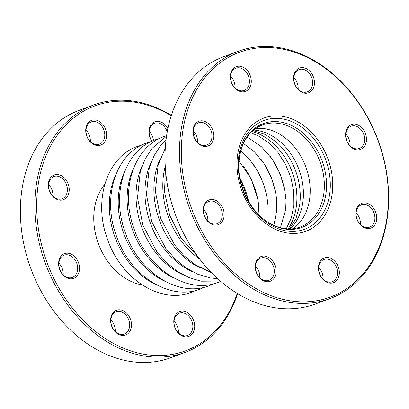 <?xml version="1.0" encoding="UTF-8"?>
<svg xmlns="http://www.w3.org/2000/svg" width="409" height="409" viewBox="0 0 409 409"><rect width="100%" height="100%" fill="white"/><g stroke="black" fill="none" stroke-linecap="round" stroke-linejoin="round"><path stroke-width="0.61" d="M255.605 128.487A54.407 41.35 -110.4 0 1 276.944 132.68A54.407 41.35 -110.4 0 1 309.301 179.945A54.407 41.35 -110.4 0 1 292.829 228.738M367.655 205.384A11.871 9.024 69.6 0 0 361.367 204.858A11.871 9.024 69.6 0 0 356.142 215.206A11.871 9.024 69.6 0 0 363.34 226.586A11.871 9.024 69.6 0 0 369.629 227.113A11.871 9.024 69.6 0 0 374.854 216.77A11.871 9.024 69.6 0 0 367.655 205.384M356.121 212.905A11.871 9.024 -110.4 0 1 360.406 224.439M305.385 70.123A11.871 9.024 69.6 0 0 299.097 69.596A11.871 9.024 69.6 0 0 293.872 79.939A11.871 9.024 69.6 0 0 301.07 91.325A11.871 9.024 69.6 0 0 307.358 91.851A11.871 9.024 69.6 0 0 312.583 81.509A11.871 9.024 69.6 0 0 305.385 70.123M293.851 77.644A11.871 9.024 -110.4 0 1 298.135 89.177M267.041 258.595A11.871 9.024 69.6 0 0 260.753 258.069A11.871 9.024 69.6 0 0 255.528 268.411A11.871 9.024 69.6 0 0 262.726 279.797A11.871 9.024 69.6 0 0 269.015 280.323A11.871 9.024 69.6 0 0 274.234 269.981A11.871 9.024 69.6 0 0 267.041 258.595M255.507 266.111A11.871 9.024 -110.4 0 1 259.792 277.65M357.359 126.734A11.871 9.024 69.6 0 0 351.07 126.207A11.871 9.024 69.6 0 0 345.845 136.555A11.871 9.024 69.6 0 0 353.044 147.935A11.871 9.024 69.6 0 0 359.332 148.462A11.871 9.024 69.6 0 0 364.557 138.119A11.871 9.024 69.6 0 0 357.359 126.734M345.825 134.254A11.871 9.024 -110.4 0 1 350.109 145.788M215.068 201.985A11.871 9.024 69.6 0 0 208.779 201.458A11.871 9.024 69.6 0 0 203.554 211.801A11.871 9.024 69.6 0 0 210.753 223.186A11.871 9.024 69.6 0 0 217.041 223.713A11.871 9.024 69.6 0 0 222.266 213.37A11.871 9.024 69.6 0 0 215.068 201.985M203.534 209.5A11.871 9.024 -110.4 0 1 207.818 221.039M242.179 68.712A11.871 9.024 69.6 0 0 235.891 68.185A11.871 9.024 69.6 0 0 230.671 78.533A11.871 9.024 69.6 0 0 237.864 89.919A11.871 9.024 69.6 0 0 244.158 90.445A11.871 9.024 69.6 0 0 249.378 80.098A11.871 9.024 69.6 0 0 242.179 68.712M230.65 76.232A11.871 9.024 -110.4 0 1 234.935 87.771M330.242 260.001A11.871 9.024 69.6 0 0 323.954 259.475A11.871 9.024 69.6 0 0 318.734 269.822A11.871 9.024 69.6 0 0 325.932 281.208A11.871 9.024 69.6 0 0 332.22 281.735A11.871 9.024 69.6 0 0 337.44 271.387A11.871 9.024 69.6 0 0 330.242 260.001M318.713 267.522A11.871 9.024 -110.4 0 1 322.998 279.061M204.771 123.334A11.871 9.024 69.6 0 0 198.483 122.807A11.871 9.024 69.6 0 0 193.258 133.15A11.871 9.024 69.6 0 0 200.456 144.535A11.871 9.024 69.6 0 0 206.744 145.062A11.871 9.024 69.6 0 0 211.964 134.719A11.871 9.024 69.6 0 0 204.771 123.334M193.237 130.849A11.871 9.024 -110.4 0 1 197.521 142.388M238.145 51.314L223.682 56.687A131.892 100.241 69.6 0 0 165.655 171.632A131.892 100.241 69.6 0 0 245.625 298.125A131.892 100.241 69.6 0 0 315.503 303.974L329.966 298.606A131.892 100.241 -110.4 0 1 260.088 292.757A131.892 100.241 -110.4 0 1 180.118 166.258A131.892 100.241 -110.4 0 1 238.145 51.314A131.892 100.241 -110.4 0 1 308.023 57.168A131.892 100.241 -110.4 0 1 387.993 183.661A131.892 100.241 -110.4 0 1 329.966 298.606M261.131 291.28A130.573 99.239 69.6 0 0 384.005 160.323A130.573 99.239 69.6 0 0 209.439 72.388A130.573 99.239 69.6 0 0 261.131 291.28M353.606 148.815A13.19 10.026 -110.4 0 1 345.825 131.908A13.19 10.026 -110.4 0 1 358.402 125.256A13.19 10.026 -110.4 0 1 366.183 142.163A13.19 10.026 -110.4 0 1 353.606 148.815M211.315 224.066A13.19 10.026 -110.4 0 1 203.534 207.158A13.19 10.026 -110.4 0 1 216.11 200.507A13.19 10.026 -110.4 0 1 223.892 217.414A13.19 10.026 -110.4 0 1 211.315 224.066M263.289 280.676A13.19 10.026 -110.4 0 1 255.507 263.769A13.19 10.026 -110.4 0 1 268.084 257.118A13.19 10.026 -110.4 0 1 275.865 274.025A13.19 10.026 -110.4 0 1 263.289 280.676M326.494 282.087A13.19 10.026 -110.4 0 1 318.708 265.18A13.19 10.026 -110.4 0 1 331.285 258.529A13.19 10.026 -110.4 0 1 339.071 275.436A13.19 10.026 -110.4 0 1 326.494 282.087M363.903 227.465A13.19 10.026 -110.4 0 1 356.121 210.558A13.19 10.026 -110.4 0 1 368.698 203.907A13.19 10.026 -110.4 0 1 376.484 220.814A13.19 10.026 -110.4 0 1 363.903 227.465M201.018 145.415A13.19 10.026 -110.4 0 1 193.237 128.508A13.19 10.026 -110.4 0 1 205.814 121.856A13.19 10.026 -110.4 0 1 213.595 138.763A13.19 10.026 -110.4 0 1 201.018 145.415M238.432 90.798A13.19 10.026 -110.4 0 1 230.645 73.891A13.19 10.026 -110.4 0 1 243.222 67.24A13.19 10.026 -110.4 0 1 251.008 84.147A13.19 10.026 -110.4 0 1 238.432 90.798M301.632 92.204A13.19 10.026 -110.4 0 1 293.851 75.297A13.19 10.026 -110.4 0 1 306.428 68.646A13.19 10.026 -110.4 0 1 314.209 85.553A13.19 10.026 -110.4 0 1 301.632 92.204M104.776 184.28A58.594 44.535 69.6 0 0 98.467 243.871A58.594 44.535 69.6 0 0 142.138 284.904M153.467 140.527A11.871 9.024 69.6 0 0 149.208 131.35M152.02 141.156A11.871 9.024 -110.4 0 1 154.449 123.303A11.871 9.024 -110.4 0 1 167.245 131.877M115.149 331.356A11.871 9.024 69.6 0 0 110.865 319.823M118.078 333.504A11.871 9.024 -110.4 0 1 110.885 322.123A11.871 9.024 -110.4 0 1 116.105 311.776A11.871 9.024 -110.4 0 1 128.692 319.766A11.871 9.024 -110.4 0 1 124.367 334.03A11.871 9.024 -110.4 0 1 118.078 333.504M63.175 274.746A11.871 9.024 69.6 0 0 58.891 263.212M66.105 276.893A11.871 9.024 -110.4 0 1 58.911 265.513A11.871 9.024 -110.4 0 1 64.131 255.165A11.871 9.024 -110.4 0 1 76.723 263.156A11.871 9.024 -110.4 0 1 72.393 277.42A11.871 9.024 -110.4 0 1 66.105 276.893M90.287 141.478A11.871 9.024 69.6 0 0 86.002 129.939M93.221 143.625A11.871 9.024 -110.4 0 1 86.023 132.24A11.871 9.024 -110.4 0 1 91.248 121.897A11.871 9.024 -110.4 0 1 103.835 129.883A11.871 9.024 -110.4 0 1 99.51 144.152A11.871 9.024 -110.4 0 1 93.221 143.625M178.35 332.768A11.871 9.024 69.6 0 0 174.065 321.229M181.284 334.915A11.871 9.024 -110.4 0 1 174.086 323.529A11.871 9.024 -110.4 0 1 179.311 313.187A11.871 9.024 -110.4 0 1 191.898 321.172A11.871 9.024 -110.4 0 1 187.573 335.441A11.871 9.024 -110.4 0 1 181.284 334.915M237.205 293.432A130.573 99.239 -110.4 0 1 116.488 344.986A130.573 99.239 -110.4 0 1 39.428 177.598A130.573 99.239 -110.4 0 1 163.937 111.754A130.573 99.239 -110.4 0 1 171.238 115.773M118.646 334.388A13.19 10.026 69.6 0 0 131.054 321.157A13.19 10.026 69.6 0 0 113.421 312.277A13.19 10.026 69.6 0 0 118.646 334.388M181.847 335.794A13.19 10.026 69.6 0 0 194.26 322.568A13.19 10.026 69.6 0 0 176.627 313.683A13.19 10.026 69.6 0 0 181.847 335.794M66.672 277.772A13.19 10.026 69.6 0 0 79.08 264.546A13.19 10.026 69.6 0 0 61.447 255.666A13.19 10.026 69.6 0 0 66.672 277.772M220.175 281.586A13.19 10.026 69.6 0 0 221.427 281.985M56.376 199.122A13.19 10.026 69.6 0 0 68.784 185.896A13.19 10.026 69.6 0 0 51.151 177.015A13.19 10.026 69.6 0 0 56.376 199.122M93.784 144.505A13.19 10.026 69.6 0 0 106.197 131.279A13.19 10.026 69.6 0 0 88.564 122.393A13.19 10.026 69.6 0 0 93.784 144.505M167.874 128.615A13.19 10.026 69.6 0 0 152.695 122.956A13.19 10.026 69.6 0 0 151.841 141.238M52.879 196.095A11.871 9.024 69.6 0 0 48.594 184.561M55.808 198.242A11.871 9.024 -110.4 0 1 48.615 186.862A11.871 9.024 -110.4 0 1 53.835 176.514A11.871 9.024 -110.4 0 1 66.422 184.5A11.871 9.024 -110.4 0 1 62.096 198.769A11.871 9.024 -110.4 0 1 55.808 198.242M171.386 115.323A131.892 100.241 69.6 0 0 163.375 110.875A131.892 100.241 69.6 0 0 93.497 105.026A131.892 100.241 69.6 0 0 35.476 219.965A131.892 100.241 69.6 0 0 115.445 346.464A131.892 100.241 69.6 0 0 185.318 352.313A131.892 100.241 69.6 0 0 237.614 293.677M185.318 352.313L170.855 357.686A131.892 100.241 -110.4 0 1 100.977 351.832A131.892 100.241 -110.4 0 1 21.007 225.339A131.892 100.241 -110.4 0 1 79.034 110.394L93.497 105.026M300.15 227.021A54.407 41.35 69.6 0 0 319.976 161.621A54.407 41.35 69.6 0 0 262.276 125.011C247.634 131.161 239.797 144.525 238.759 165.108C238.028 189.014 252.992 215.425 272.215 224.607C282.031 229.398 291.341 230.201 300.15 227.021M295.83 120.727A60.389 45.895 -110.4 0 1 319.741 221.964A60.389 45.895 -110.4 0 1 239.004 181.294A60.389 45.895 -110.4 0 1 295.83 120.727M290.242 228.912A55.598 42.255 69.6 0 0 301.791 179.086A55.598 42.255 69.6 0 0 269.434 134.484A55.598 42.255 69.6 0 0 253.534 130.042M259.025 208.774A64.714 49.182 69.6 0 0 243.018 165.671M267.931 205.282A64.714 49.182 69.6 0 0 252.046 162.506M276.847 201.974A64.714 49.182 69.6 0 0 260.962 159.193M285.763 198.662A64.714 49.182 69.6 0 0 269.879 155.88M288.115 228.902A59.034 44.867 69.6 0 0 260.814 134.852A59.034 44.867 69.6 0 0 251.929 131.442M252.874 130.594L265.313 134.484L276.259 141.989A58.375 44.366 -110.4 0 1 299.669 205.032A58.375 44.366 -110.4 0 1 299.531 205.972M165.251 166.136A73.073 55.537 69.6 0 0 199.802 259.183M160.246 158.549A73.073 55.537 69.6 0 0 200.962 268.197M151.361 161.78A73.073 55.537 69.6 0 0 192.118 271.545M142.409 165.175A73.073 55.537 69.6 0 0 183.12 274.822M133.487 168.488A73.073 55.537 69.6 0 0 174.203 278.13M124.571 171.795A73.073 55.537 69.6 0 0 165.282 281.443M115.655 175.108A73.073 55.537 69.6 0 0 156.366 284.751M248.606 201.54A64.714 49.182 69.6 0 0 239.848 177.956M272.573 224.94A55.373 42.081 -110.4 0 1 239.894 153.958A55.373 42.081 -110.4 0 1 292.696 126.033A55.373 42.081 -110.4 0 1 325.375 197.015A55.373 42.081 -110.4 0 1 272.573 224.94M273.723 226.729A58.058 44.121 69.6 0 0 329.081 197.455A58.058 44.121 69.6 0 0 294.817 123.032A58.058 44.121 69.6 0 0 239.459 152.306A58.058 44.121 69.6 0 0 273.723 226.729M259.071 215.047L258.013 199.873L251.157 178.789L238.963 160.895M266.873 221.463L266.929 196.56L263.391 183.288L257.598 170.819L249.884 159.837L240.686 150.941M273.872 225.4L276.821 210.027L275.85 193.247L271.556 177.981L264.321 163.927L254.695 152.112L243.421 143.39M280.477 227.752L285.441 210.083L284.766 189.94L280.104 173.759L272.164 159.014L261.622 146.928L249.403 138.477L246.888 137.296M286.269 228.779L291.315 217.992L293.892 205.344L293.769 191.606L290.927 177.634L285.523 164.295L277.895 152.404L268.524 142.68L258.028 135.706L250.61 132.736M289.383 228.928L295.922 218.682L299.552 205.829M193.723 135.727L195.318 133.508M256.796 267.598L255.492 267.875M198.191 257.051L181.299 238.473L169.587 215.119L164.53 191.76L165.425 168.805M211.479 272.696L194.95 264.572L184.111 255.768L174.566 244.863L160.671 218.432L155.343 191.156L158.14 164.929L165.282 148.273M217.68 278.693L209.981 277.875L197.762 274.229L186.034 267.885L175.195 259.081L165.65 248.171L151.754 221.744L146.422 194.469L149.224 168.237L154.055 155.727L161.049 144.985L166.064 139.684M220.303 281.024L201.059 281.188L188.84 277.542L177.107 271.198L166.269 262.394L156.729 251.489L142.828 225.057L137.501 197.782L140.297 171.555L145.129 159.045L152.122 148.298L166.535 136.207M220.696 281.361L218.191 282.374C187.128 294.93 146.816 268.227 133.912 228.365C119.98 190.533 133.559 146.979 164.05 136.56L166.611 135.691M213.651 283.805L209.275 285.686C178.212 298.238 137.899 271.54 124.996 231.678C111.059 193.84 124.638 150.292 155.134 139.873L159.674 138.441M204.73 287.118L200.359 288.999C169.295 301.551 128.983 274.848 116.079 234.991C102.143 197.153 115.721 153.605 146.218 143.181L150.757 141.754M195.814 290.426L191.443 292.307C160.379 304.858 120.067 278.161 107.163 238.299C93.226 200.461 106.805 156.913 137.296 146.494L141.841 145.062M248.871 201.985L239.761 177.445M255.533 268.473L256.98 267.844"/></g></svg>
